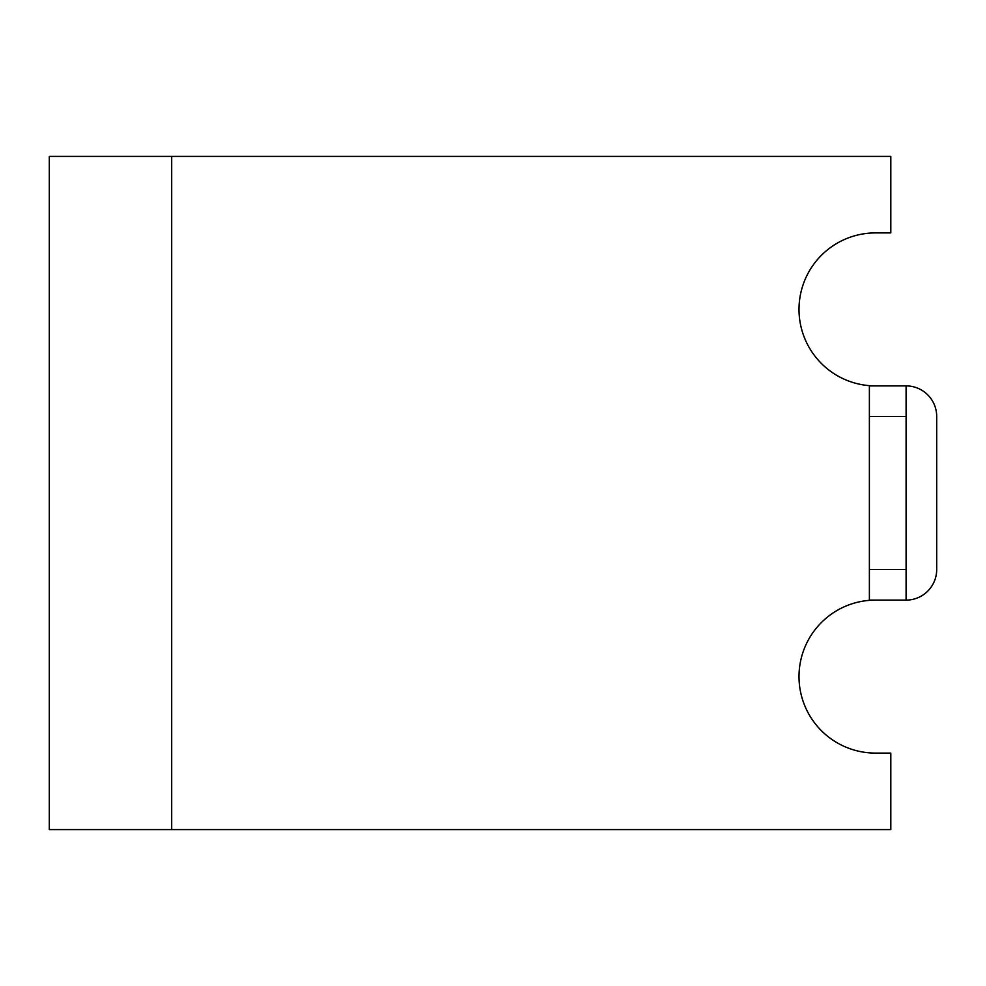<?xml version="1.0" encoding="UTF-8"?>
<svg xmlns="http://www.w3.org/2000/svg" width="986" height="986" viewBox="0 0 986 986"><rect width="100%" height="100%" fill="white"/><g stroke="black" fill="none" stroke-linecap="round" stroke-linejoin="round"><path stroke-width="1.48" d="M869.381 600.351L875.494 600.104A76.501 76.501 0 0 0 799.005 676.606A76.501 76.501 0 0 0 875.494 753.094L890.802 753.094L890.802 829.596L49.3 829.596L49.3 156.404L890.802 156.404L890.802 232.906L875.494 232.906A76.501 76.501 0 0 0 799.005 309.394A76.501 76.501 0 0 0 875.494 385.896L869.381 385.649M906.097 416.499L869.381 416.499L869.381 385.896L906.097 385.896L906.097 600.104L869.381 600.104L869.381 569.501L906.097 569.501M869.381 416.499L869.381 569.501M906.097 600.104A30.603 30.603 0 0 0 936.7 569.501L936.7 416.499A30.603 30.603 0 0 0 906.097 385.896M171.7 829.596L171.7 156.404"/></g></svg>
